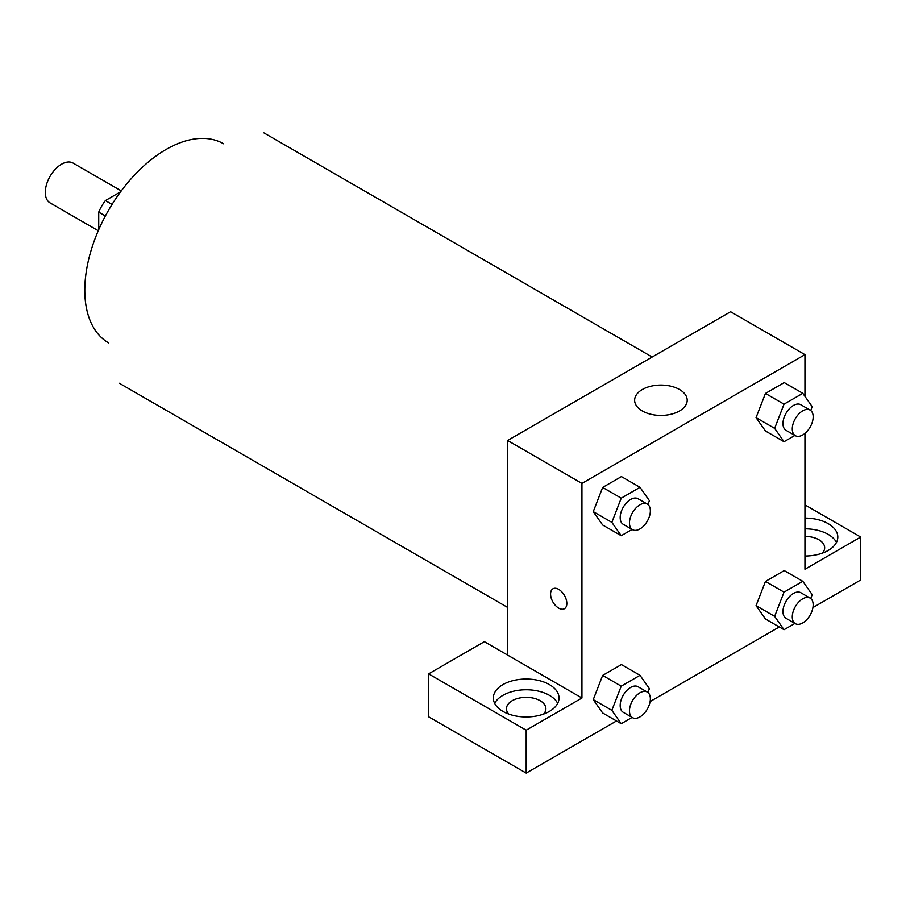 <?xml version="1.0" encoding="UTF-8"?>
<svg xmlns="http://www.w3.org/2000/svg" width="906" height="906" viewBox="0 0 906 906"><rect width="100%" height="100%" fill="white"/><g stroke="black" fill="none" stroke-linecap="round" stroke-linejoin="round"><path stroke-width="1.36" d="M121.279 190.894L73.058 163.057A23.001 13.273 120 0 0 55.334 169.218A23.001 13.273 120 0 0 45.3 192.355A23.001 13.273 120 0 0 50.068 202.887L98.278 230.724M112.05 204.428L105.39 200.577L120.611 191.8M98.731 229.694L98.731 212.129A31.223 18.029 120 0 1 105.39 200.577M105.379 215.968L98.731 212.129M108.618 342.887A114.96 66.376 -60 0 1 108.618 210.135A114.96 66.376 -60 0 1 223.578 143.771M507.598 655.083L484.359 641.663L428.606 673.86L526.182 730.191L581.935 698.005L507.598 655.083L507.598 440.486L730.61 311.732L804.947 354.642L804.947 396.364M428.606 673.86L428.606 716.782L526.182 773.112L616.499 720.961M650.123 701.55L779.296 626.975M812.92 607.564L860.7 579.976L860.7 537.054L804.947 569.24L804.947 433.385M804.947 536.409A19.717 11.382 180 0 1 818.888 539.738A19.717 11.382 180 0 1 824.653 547.779A19.717 11.382 180 0 1 822.331 553.147M836.453 542.422A32.854 18.969 0 0 0 804.947 528.821M804.947 518.085A32.854 18.969 180 0 1 837.801 537.054A32.854 18.969 180 0 1 804.947 556.024M508.787 714.098A19.717 11.382 180 0 1 506.465 708.73A19.717 11.382 180 0 1 526.182 697.348A19.717 11.382 180 0 1 545.888 708.73A19.717 11.382 180 0 1 543.566 714.098M557.688 703.362A32.854 18.969 0 0 0 502.943 695.321A32.854 18.969 0 0 0 494.665 703.362M502.943 684.585A32.854 18.969 180 0 1 538.753 680.474A32.854 18.969 180 0 1 559.025 698.005A32.854 18.969 180 0 1 526.182 716.963A32.854 18.969 180 0 1 493.328 698.005A32.854 18.969 180 0 1 502.943 684.585M526.182 730.191L526.182 773.112M804.947 504.869L860.7 537.054M794.913 623.43L784.03 629.704L774.641 616.352L784.03 592.15L765.445 581.426L784.222 570.587L765.445 581.426L756.057 605.616L765.445 618.979L756.046 605.65M794.913 435.435L784.03 441.72L765.445 430.996L756.046 417.655M784.03 441.72L774.641 428.368L784.03 404.167L765.445 393.43L784.222 382.592L765.445 393.43L756.057 417.632L765.445 430.996M632.116 529.432L621.233 535.718L602.649 524.982L593.237 511.652M621.233 535.718L611.844 522.354L621.233 498.153L602.649 487.428L621.425 476.59L602.649 487.428L593.26 511.63L602.649 524.982M632.116 717.416L621.233 723.701L611.844 710.338L621.233 686.148L602.649 675.412L621.425 664.574L602.649 675.412L593.26 699.613L602.649 712.965L593.237 699.636M581.935 698.005L581.935 483.408L804.947 354.642M679.5 389.512A26.285 15.176 180 0 1 687.201 400.248A26.285 15.176 180 0 1 660.916 415.424A26.285 15.176 180 0 1 634.63 400.248A26.285 15.176 180 0 1 650.859 386.228A26.285 15.176 180 0 1 679.5 389.512M581.935 483.408L507.598 440.486M552.954 588.787A11.495 6.636 -120 0 0 551.199 598.005A11.495 6.636 -120 0 0 558.708 608.13A11.495 6.636 60 0 1 551.188 598.005A11.495 6.636 60 0 1 552.954 588.787A11.495 6.636 60 0 1 564.449 595.435A11.495 6.636 60 0 1 564.449 608.707A11.495 6.636 60 0 1 558.696 608.141A11.495 6.636 -120 0 0 564.449 608.707M621.233 498.153L640.01 487.315L649.398 500.678L647.915 504.506M647.303 504.087L638.005 498.719A14.768 8.528 120 0 0 626.624 502.683A14.768 8.528 120 0 0 620.18 517.541A14.768 8.528 120 0 0 623.237 524.302L632.524 529.67A14.768 8.528 120 0 0 647.303 521.143A14.768 8.528 120 0 0 647.303 504.087A14.768 8.528 120 0 0 635.921 508.04A14.768 8.528 120 0 0 629.466 522.909A14.768 8.528 120 0 0 632.524 529.67M611.844 522.354L593.26 511.63M640.01 487.315L621.425 476.59M784.03 404.167L802.818 393.329L812.206 406.681L810.711 410.509M810.1 410.09L800.813 404.733A14.768 8.528 120 0 0 789.432 408.685A14.768 8.528 120 0 0 782.977 423.555A14.768 8.528 120 0 0 786.034 430.316L795.332 435.684A14.768 8.528 120 0 0 810.1 427.156A14.768 8.528 120 0 0 810.1 410.09A14.768 8.528 120 0 0 798.718 414.053A14.768 8.528 120 0 0 792.274 428.912A14.768 8.528 120 0 0 795.332 435.684M774.641 428.368L756.057 417.632M802.818 393.329L784.222 382.592M621.233 686.148L640.01 675.31L649.398 688.662L647.915 692.49M647.303 692.071L638.005 686.714A14.768 8.528 120 0 0 626.624 690.666A14.768 8.528 120 0 0 620.18 705.536A14.768 8.528 120 0 0 623.237 712.297L632.524 717.654A14.768 8.528 120 0 0 647.303 709.126A14.768 8.528 120 0 0 647.303 692.071A14.768 8.528 120 0 0 635.921 696.035A14.768 8.528 120 0 0 629.466 710.893A14.768 8.528 120 0 0 632.524 717.654M621.233 723.701L602.649 712.965M611.844 710.338L593.26 699.613M640.01 675.31L621.425 664.574M784.03 592.15L802.818 581.312L812.206 594.664L810.711 598.504M810.1 598.085L800.813 592.717A14.768 8.528 120 0 0 789.432 596.68A14.768 8.528 120 0 0 782.977 611.539A14.768 8.528 120 0 0 786.034 618.3L795.332 623.668A14.768 8.528 120 0 0 810.1 615.14A14.768 8.528 120 0 0 810.1 598.085A14.768 8.528 120 0 0 798.718 602.037A14.768 8.528 120 0 0 792.274 616.907A14.768 8.528 120 0 0 795.332 623.668M784.03 629.704L765.445 618.979M774.641 616.352L756.057 605.616M802.818 581.312L784.222 570.587M652.15 357.021L263.929 132.888M507.598 607.405L119.377 383.272"/></g></svg>
